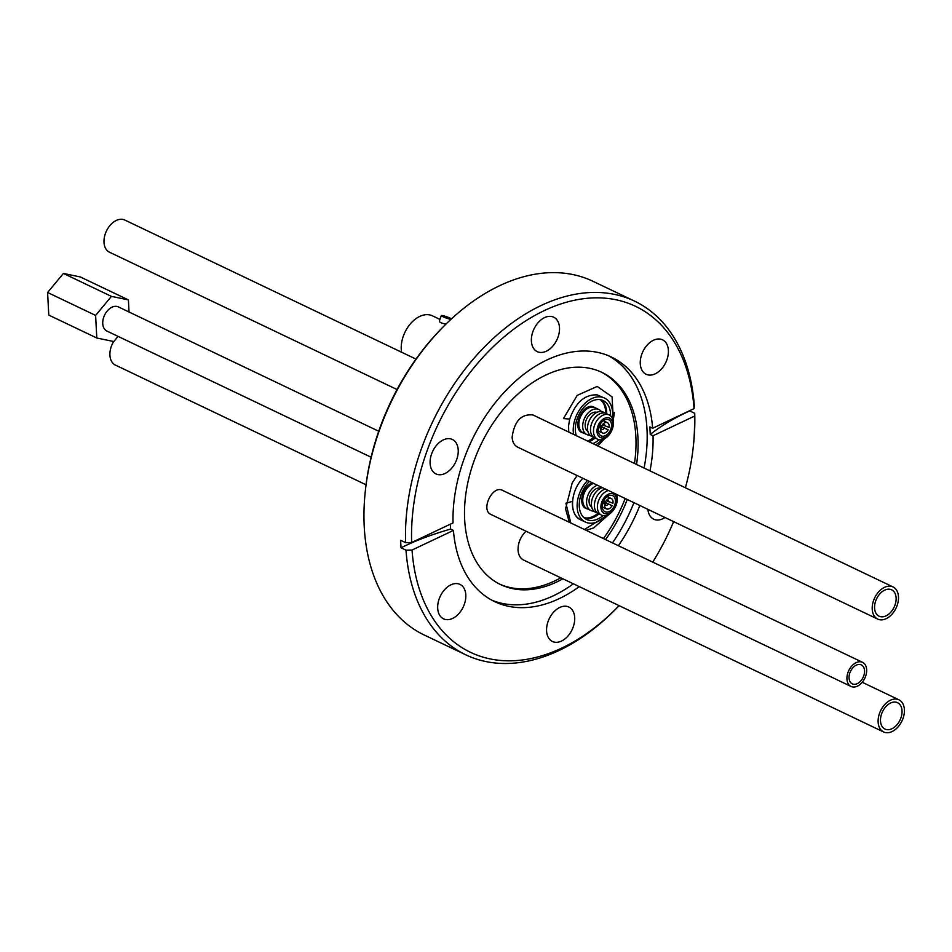 <?xml version="1.0" encoding="UTF-8"?>
<svg xmlns="http://www.w3.org/2000/svg" width="952" height="952" viewBox="0 0 952 952"><rect width="100%" height="100%" fill="white"/><g stroke="black" fill="none" stroke-linecap="round" stroke-linejoin="round"><path stroke-width="1.43" d="M378.717 431.244L118.357 306.901A13.364 8.889 115.5 0 0 104.577 315.124A13.364 8.889 115.5 0 0 106.838 331.01L371.101 457.222M118.072 336.377L113.788 341.554L96.795 338.008L95.616 315.421L111.42 296.37L128.401 299.904L129.032 312.006M128.401 299.904L80.384 276.972L63.403 273.438L47.6 292.49L48.778 315.088L96.795 338.008M111.42 296.37L63.403 273.438M47.6 292.49L95.616 315.421M523.493 559.978C520.208 558.277 518.388 554.992 518.043 550.125C517.983 542.854 520.637 536.547 526.004 531.204M877.673 619.086L517.579 447.107C514.294 445.393 512.473 442.109 512.128 437.254C514.306 421.224 521.232 413.799 532.918 414.953L893.024 586.932A17.814 11.852 115.5 0 0 874.662 597.904A17.814 11.852 115.5 0 0 877.673 619.086A17.814 11.852 115.5 0 0 891.715 614.504A17.814 11.852 115.5 0 0 898.486 596.785A17.814 11.852 115.5 0 0 893.024 586.932M851.04 686.44L490.946 514.461C480.379 510.129 492.446 484.842 502.454 490.339L862.56 662.33A13.364 8.889 -64.5 0 1 866.653 669.72A13.364 8.889 -64.5 0 1 861.584 683.012A13.364 8.889 -64.5 0 1 851.04 686.44A13.364 8.889 -64.5 0 1 848.779 670.553A13.364 8.889 -64.5 0 1 862.56 662.33M600.843 371.887A117.572 78.135 -64.5 0 1 634.472 463.445M625.178 498.491A117.572 78.135 -64.5 0 1 603.437 538.57M560.788 577.793A117.572 78.135 -64.5 0 1 499.669 584.123M612.398 418.249A26.68 17.743 115.5 0 0 604.449 398.007L597.059 394.866C584.73 394.414 575.615 402.47 569.712 419.058L568.618 425.473M582.85 478.273C570.236 490.792 568.915 514.972 580.589 519.768L581.41 520.173M581.458 520.197A26.715 17.767 -64.5 0 1 580.613 519.828A26.715 17.767 -64.5 0 1 572.473 501.335C572.033 510.486 574.734 516.638 580.577 519.804M589.443 481.426A23.836 15.851 115.5 0 0 586.563 519.471A23.836 15.851 115.5 0 0 602.997 515.615M583.921 517.674C588.443 518.685 593.12 517.245 597.927 513.366M587.515 480.498A26.68 17.743 115.5 0 0 585.337 522.041A26.68 17.743 115.5 0 0 606.079 515.508M587.717 509.011L586.015 508.475C577.626 505.31 582.6 485.722 592.513 482.89M605.424 489.054A13.471 8.961 115.5 0 0 594.75 502.085A13.471 8.961 115.5 0 0 600.141 514.211M608.423 490.494A13.471 8.961 115.5 0 0 597.416 507.797A13.471 8.961 115.5 0 0 609.839 513.735A13.471 8.961 115.5 0 0 616.372 494.29M612.374 493.636A10.746 7.152 115.5 0 0 600.914 507.452A10.746 7.152 115.5 0 0 613.231 510.01A10.746 7.152 115.5 0 0 612.374 493.636M611.767 495.349A8.901 5.926 115.5 0 0 603.199 501.799A8.901 5.926 115.5 0 0 605.008 511.736A8.901 5.926 115.5 0 0 614.183 506.25A8.901 5.926 115.5 0 0 612.683 495.659A8.901 5.926 115.5 0 0 611.767 495.349M602.426 487.626A13.471 8.961 115.5 0 0 591.751 500.657A13.471 8.961 115.5 0 0 597.13 512.783M600.807 488.221A10.543 7.009 115.5 0 0 600.307 488.09A10.543 7.009 115.5 0 0 590.347 495.29A10.543 7.009 115.5 0 0 591.751 507.166M597.428 485.246A13.899 9.246 115.5 0 0 587.158 497.634A13.899 9.246 115.5 0 0 590.847 510.498A13.899 9.246 115.5 0 0 593.893 511.117M606.341 500.669L612.945 503.263A5.7 3.796 115.5 0 0 611.303 498.55A5.7 3.796 115.5 0 0 609.244 498.432A5.7 3.796 115.5 0 0 606.507 500.347A5.7 3.796 115.5 0 0 605.591 501.728L603.663 500.812M602.878 502.68L604.746 504.132A5.7 3.796 115.5 0 0 606.388 508.844A5.7 3.796 115.5 0 0 612.1 505.667L603.14 501.954M602.723 503.168L604.746 504.132M603.342 501.478L612.1 505.667M606.115 500.871A2.713 1.797 -64.5 0 1 608.09 500.335A2.713 1.797 -64.5 0 1 608.923 501.906M608.078 504.31A2.713 1.797 -64.5 0 1 605.758 505.226A2.713 1.797 -64.5 0 1 604.925 503.656M450.879 584.837A19.076 12.674 -64.5 0 1 459.971 584.397A19.076 12.674 -64.5 0 1 463.196 607.078A19.076 12.674 -64.5 0 1 443.549 618.848A19.076 12.674 -64.5 0 1 438.217 602.259A19.076 12.674 -64.5 0 1 450.879 584.837M664.996 517.507A19.076 12.674 -64.5 0 1 653.715 519.197A19.076 12.674 -64.5 0 1 647.919 509.356M559.752 607.471A19.076 12.674 -64.5 0 1 568.844 607.043A19.076 12.674 -64.5 0 1 572.081 629.712A19.076 12.674 -64.5 0 1 552.434 641.481A19.076 12.674 -64.5 0 1 547.102 624.905A19.076 12.674 -64.5 0 1 559.752 607.471M619.097 605.65A191.673 127.389 115.5 0 1 617.646 607.15A191.673 127.389 115.5 0 1 412.037 550.042L453.426 530.419L450.617 529.086A213.76 101.019 -3 0 0 401.018 547.793L406.004 550.173A195.945 130.234 -64.5 0 0 465.837 654.845L424.306 635.043A195.945 130.234 115.5 0 1 364.069 522.838A195.945 130.234 115.5 0 1 365.532 489.138A195.945 130.234 115.5 0 1 442.585 327.488A195.945 130.234 115.5 0 1 592.941 281.28L634.472 301.082A195.945 130.234 -64.5 0 1 694.317 405.754L694.044 408.622A191.673 127.389 115.5 0 0 544.199 310.638A191.673 127.389 115.5 0 0 411.645 542.521L453.033 522.898A135.529 90.071 -64.5 0 1 546.793 360.058A135.529 90.071 -64.5 0 1 611.362 357A135.529 90.071 -64.5 0 1 652.656 428.245L649.847 426.912L650.252 434.433A213.76 101.019 177 0 1 689.724 410.907L689.712 410.669M652.739 562.12A191.673 127.389 115.5 0 0 673.635 521.636M685.392 487.769A191.673 127.389 115.5 0 0 693.02 449.035A191.673 127.389 115.5 0 0 694.436 416.143L653.048 435.766A135.529 90.071 -64.5 0 1 650.002 470.871M639.839 505.5A135.529 90.071 -64.5 0 1 618.395 545.71M579.28 586.622A135.529 90.071 -64.5 0 1 494.731 601.676A135.529 90.071 -64.5 0 1 453.426 530.419M401.018 547.793L400.625 540.272L405.612 542.64A195.945 130.234 -64.5 0 1 481.474 350.027A195.945 130.234 -64.5 0 1 634.472 301.082M689.724 410.907L694.71 413.275A195.945 130.234 -64.5 0 1 693.258 446.988L693.02 449.035M617.646 607.15L616.206 608.625A195.945 130.234 -64.5 0 1 465.837 654.845M608.352 355.667A135.529 90.071 -64.5 0 1 644.087 468.039M633.925 502.668A135.529 90.071 -64.5 0 1 612.481 542.89M573.366 583.802A135.529 90.071 -64.5 0 1 491.803 600.177M653.048 435.766L650.252 434.433M450.308 524.195L450.617 529.086M412.037 550.042L406.004 550.173M694.436 416.143L694.71 413.275M443.287 439.907A19.076 12.674 -64.5 0 1 452.367 439.479A19.076 12.674 -64.5 0 1 457.698 456.056A19.076 12.674 -64.5 0 1 445.036 473.489A19.076 12.674 -64.5 0 1 435.957 473.917A19.076 12.674 -64.5 0 1 430.625 457.341A19.076 12.674 -64.5 0 1 443.287 439.907M544.568 317.623A19.076 12.674 -64.5 0 1 553.659 317.183A19.076 12.674 -64.5 0 1 558.979 333.771A19.076 12.674 -64.5 0 1 546.329 351.193A19.076 12.674 -64.5 0 1 537.237 351.633A19.076 12.674 -64.5 0 1 531.906 335.044A19.076 12.674 -64.5 0 1 544.568 317.623M653.441 340.257A19.076 12.674 -64.5 0 1 662.532 339.828A19.076 12.674 -64.5 0 1 667.864 356.405A19.076 12.674 -64.5 0 1 655.202 373.838A19.076 12.674 -64.5 0 1 646.122 374.267A19.076 12.674 -64.5 0 1 640.791 357.69A19.076 12.674 -64.5 0 1 653.441 340.257M694.044 408.622L652.656 428.245M365.532 489.138L365.77 487.091A191.673 127.389 -64.5 0 1 441.133 328.964L442.585 327.488M562.87 578.792A117.572 78.135 -64.5 0 1 500.704 584.635A117.572 78.135 -64.5 0 1 467.872 482.462A117.572 78.135 -64.5 0 1 545.877 375.028A117.572 78.135 -64.5 0 1 601.89 372.375A117.572 78.135 -64.5 0 1 636.555 464.445M627.261 499.491A117.572 78.135 -64.5 0 1 605.532 539.57M411.645 542.521L405.612 542.64M451.51 318.825A5.7 0.69 19.3 0 0 450.451 318.265A5.7 0.69 19.3 0 0 444.703 316.123A5.7 0.69 19.3 0 0 441.3 315.588A5.7 0.69 19.3 0 0 444.798 317.504A5.7 0.69 19.3 0 0 450.891 319.384M446.036 324.025C441.799 323.394 439.562 322.43 439.348 321.145L441.3 315.588M439.955 319.42L432.482 315.838A26.715 17.767 115.5 0 0 429.745 314.922A26.715 17.767 115.5 0 0 409.003 325.56A26.715 17.767 115.5 0 0 401.577 352.216M568.713 432.041L568.582 425.473A26.68 17.743 115.5 0 0 568.88 432.125M610.541 415.786A23.836 15.851 115.5 0 0 603.211 400.578A23.836 15.851 115.5 0 0 600.783 399.769A23.836 15.851 115.5 0 0 581.339 410.574A23.836 15.851 115.5 0 0 576.281 435.659M592.87 443.572A23.836 15.851 115.5 0 0 599.106 439.741M587.836 441.169L594.024 437.492M605.674 413.275C605.698 407.099 603.901 402.565 600.284 399.673M604.449 398.007A26.68 17.743 115.5 0 0 601.712 397.091A26.68 17.743 115.5 0 0 580.994 407.73A26.68 17.743 115.5 0 0 573.592 434.374M595.559 444.858A26.68 17.743 115.5 0 0 602.188 439.645M583.826 433.136L582.112 432.601C571.664 428.59 582.1 403.481 592.906 406.635L595.762 408.039M607.65 414.441A13.471 8.961 115.5 0 0 604.877 413.049A13.471 8.961 115.5 0 0 591.478 423.973A13.471 8.961 115.5 0 0 596.238 438.337M607.876 414.489A13.471 8.961 115.5 0 0 593.512 431.815A13.471 8.961 115.5 0 0 608.959 435.028A13.471 8.961 115.5 0 0 607.876 414.489M608.483 417.761A10.746 7.152 115.5 0 0 597.023 431.577A10.746 7.152 115.5 0 0 609.339 434.136A10.746 7.152 115.5 0 0 608.483 417.761M607.876 419.475A8.901 5.926 115.5 0 0 599.308 425.925A8.901 5.926 115.5 0 0 601.105 435.861A8.901 5.926 115.5 0 0 610.292 430.375A8.901 5.926 115.5 0 0 608.78 419.784A8.901 5.926 115.5 0 0 607.876 419.475M604.651 413.013A13.471 8.961 115.5 0 0 601.878 411.621A13.471 8.961 115.5 0 0 588.479 422.545A13.471 8.961 115.5 0 0 593.239 436.908M596.904 412.347A10.543 7.009 115.5 0 0 596.416 412.216A10.543 7.009 115.5 0 0 586.456 419.415A10.543 7.009 115.5 0 0 587.848 431.304M601.319 411.526A13.899 9.246 115.5 0 0 598.927 409.55A13.899 9.246 115.5 0 0 597.511 409.074A13.899 9.246 115.5 0 0 584.147 419.13A13.899 9.246 115.5 0 0 586.956 434.624A13.899 9.246 115.5 0 0 589.99 435.243M602.449 424.806L609.042 427.388A5.7 3.796 115.5 0 0 607.4 422.676A5.7 3.796 115.5 0 0 605.341 422.557A5.7 3.796 115.5 0 0 602.616 424.473A5.7 3.796 115.5 0 0 601.688 425.853L599.772 424.937M598.986 426.805L600.855 428.257A5.7 3.796 115.5 0 0 602.485 432.97A5.7 3.796 115.5 0 0 608.197 429.792L599.248 426.079M598.832 427.293L600.855 428.257M599.451 425.603L608.197 429.792M602.223 424.997A2.713 1.797 -64.5 0 1 604.199 424.461A2.713 1.797 -64.5 0 1 605.032 426.032M604.187 428.436A2.713 1.797 -64.5 0 1 601.854 429.352A2.713 1.797 -64.5 0 1 601.021 427.781M864.559 670.72A10.508 6.985 -64.5 0 1 860.56 681.168A10.508 6.985 -64.5 0 1 852.278 683.869A10.508 6.985 -64.5 0 1 850.493 671.374A10.508 6.985 -64.5 0 1 861.334 664.901A10.508 6.985 -64.5 0 1 864.559 670.72M415.976 359.094L124.819 220.043A17.814 11.852 115.5 0 0 106.445 231.003A17.814 11.852 115.5 0 0 109.456 252.185L397.043 389.535M896.118 597.904A14.601 9.71 115.5 0 0 891.643 589.823A14.601 9.71 115.5 0 0 876.578 598.82A14.601 9.71 115.5 0 0 879.053 616.182A14.601 9.71 115.5 0 0 890.572 612.433A14.601 9.71 115.5 0 0 896.118 597.904M113.645 341.518A17.814 11.852 115.5 0 0 115.382 365.068L366.044 484.782M904.4 709.668A17.814 11.852 115.5 0 0 898.938 699.815A17.814 11.852 115.5 0 0 880.576 710.775A17.814 11.852 115.5 0 0 883.587 731.957A17.814 11.852 115.5 0 0 897.629 727.387A17.814 11.852 115.5 0 0 904.4 709.668M902.032 710.787A14.601 9.71 115.5 0 0 897.558 702.707A14.601 9.71 115.5 0 0 882.492 711.703A14.601 9.71 115.5 0 0 884.967 729.065A14.601 9.71 115.5 0 0 896.486 725.317A14.601 9.71 115.5 0 0 902.032 710.787M586.099 530.288L593.679 527.943L609.292 514.092M577.126 475.548L572.212 482.866L565.559 508.88L569.332 522.279M597.868 445.964L604.341 438.836M569.712 419.058L563.453 418.582L577.198 395.377L597.202 386.441L612.077 396.853L613.374 420.701M572.473 501.335L565.916 503.18L570.795 522.981M584.433 529.502L608.221 514.711M584.742 518.364A23.836 15.851 115.5 0 0 599.01 513.902M593.596 483.402A13.899 9.246 115.5 0 0 583.326 495.802A13.899 9.246 115.5 0 0 587.015 508.665L590.847 510.498M613.147 420.534L614.445 412.549L612.636 413.061M589.026 441.74A23.836 15.851 115.5 0 0 595.119 438.039M606.71 413.763A23.836 15.851 115.5 0 0 601.2 399.864M598.927 409.55L595.095 407.718A13.899 9.246 115.5 0 0 593.667 407.242A13.899 9.246 115.5 0 0 580.303 417.297A13.899 9.246 115.5 0 0 583.112 432.791L586.956 434.624M580.637 519.792L585.337 522.041M602.283 506.88L606.388 508.844M607.197 496.587L611.303 498.55M598.38 431.006L602.485 432.97M603.294 420.713L607.4 422.676M523.493 559.99L883.587 731.957M862.226 682.275L898.938 699.815"/></g></svg>
